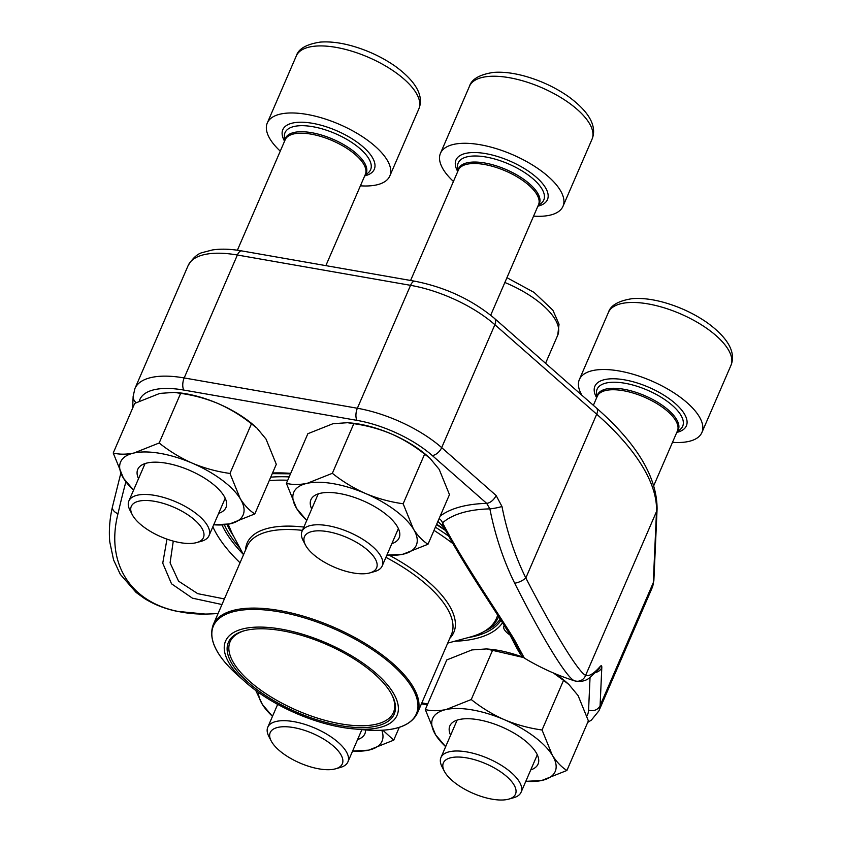 <?xml version="1.0" encoding="UTF-8"?>
<svg xmlns="http://www.w3.org/2000/svg" width="842" height="842" viewBox="0 0 842 842"><rect width="100%" height="100%" fill="white"/><g stroke="black" fill="none" stroke-linecap="round" stroke-linejoin="round"><path stroke-width="1.26" d="M504.274 799.9A39.29 16.103 -156.6 0 0 508.778 799.111A39.29 16.103 -156.6 0 0 485.834 763.747A39.29 16.103 -156.6 0 0 444.344 771.23A39.29 16.103 -156.6 0 0 504.274 799.9M672.484 442.355A66.75 27.365 -156.6 0 0 701.891 432.535A66.75 27.365 -156.6 0 0 670.495 390.688A66.75 27.365 -156.6 0 0 598.452 369.722A66.75 27.365 -156.6 0 0 579.38 379.51A66.75 27.365 -156.6 0 0 581.948 395.287M444.344 771.23L442.029 766.767A43.658 17.892 23.4 0 1 440.955 757.537A43.658 17.892 23.4 0 1 453.428 751.127A43.658 17.892 23.4 0 1 500.558 764.852A43.658 17.892 23.4 0 1 521.093 792.217A43.658 17.892 23.4 0 1 513.62 797.742L508.778 799.111M192.186 543.353A39.29 16.103 -156.6 0 0 196.702 542.574A39.29 16.103 -156.6 0 0 173.757 507.2A39.29 16.103 -156.6 0 0 132.268 514.694A39.29 16.103 -156.6 0 0 192.186 543.353M360.408 185.819A66.75 27.365 -156.6 0 0 389.814 175.989A66.75 27.365 -156.6 0 0 358.418 134.152A66.75 27.365 -156.6 0 0 286.375 113.175A66.75 27.365 -156.6 0 0 267.293 122.974A66.75 27.365 -156.6 0 0 280.27 151.139M132.268 514.694L129.952 510.22A43.658 17.892 23.4 0 1 128.868 500.99A43.658 17.892 23.4 0 1 141.351 494.591A43.658 17.892 23.4 0 1 188.471 508.305A43.658 17.892 23.4 0 1 209.005 535.67A43.658 17.892 23.4 0 1 201.543 541.206L196.702 542.574M365.365 573.676A39.29 16.103 -156.6 0 0 369.87 572.886A39.29 16.103 -156.6 0 0 346.925 537.522A39.29 16.103 -156.6 0 0 305.446 545.006A39.29 16.103 -156.6 0 0 365.365 573.676M533.575 216.131A66.75 27.365 -156.6 0 0 562.993 206.301A66.75 27.365 -156.6 0 0 531.597 164.464A66.75 27.365 -156.6 0 0 459.543 143.498A66.75 27.365 -156.6 0 0 440.471 153.286A66.75 27.365 -156.6 0 0 453.438 181.451M305.446 545.006L303.12 540.543A43.658 17.892 23.4 0 1 302.046 531.302A43.658 17.892 23.4 0 1 314.519 524.903A43.658 17.892 23.4 0 1 361.65 538.617A43.658 17.892 23.4 0 1 382.184 565.982A43.658 17.892 23.4 0 1 374.711 571.518L369.87 572.886M331.095 769.588A39.29 16.103 -156.6 0 0 335.6 768.799A39.29 16.103 -156.6 0 0 312.656 733.435A39.29 16.103 -156.6 0 0 271.177 740.918A39.29 16.103 -156.6 0 0 331.095 769.588M271.177 740.918L268.851 736.455A43.658 17.892 23.4 0 1 267.777 727.225A43.658 17.892 23.4 0 1 280.249 720.815A43.658 17.892 23.4 0 1 327.38 734.529A43.658 17.892 23.4 0 1 347.914 761.905A43.658 17.892 23.4 0 1 340.442 767.43L335.6 768.799M386.878 555.131L402.865 554.246L427.999 544.248L449.47 494.622L439.208 469.394L430.041 458.322L424.621 454.143C414.453 445.997 403.371 439.25 391.383 433.925C379.258 428.883 366.733 425.463 353.819 423.684L347.578 422.705L333 423.705L307.867 433.704L286.396 483.329L296.668 508.557L306.741 520.451M353.819 423.684L332.348 473.309L307.214 483.308C299.447 484.876 292.511 484.876 286.396 483.329M424.621 454.143L403.15 503.769C390.225 501.979 377.711 498.569 365.586 493.528C353.587 488.192 342.505 481.456 332.348 473.309M427.999 544.248C422.568 540.827 417.706 535.744 413.411 528.997L403.15 503.769M430.052 458.322L427.747 456.269A66.75 27.365 -156.6 0 0 391.383 433.925A66.75 27.365 -156.6 0 0 350.83 422.989L347.578 422.695M311.698 508.989A48.057 19.703 23.4 0 1 333.443 492.717A48.057 19.703 23.4 0 1 388.815 516.683A48.057 19.703 23.4 0 1 391.835 543.669M386.888 555.11A66.75 27.365 -156.6 0 0 402.865 554.246A66.75 27.365 -156.6 0 0 413.411 528.997A66.75 27.365 -156.6 0 0 365.586 493.528A66.75 27.365 -156.6 0 0 307.214 483.308A66.75 27.365 -156.6 0 0 296.668 508.557A66.75 27.365 -156.6 0 0 306.751 520.43M523.892 657.613L486.476 648.929L471.909 649.929L446.776 659.939L425.305 709.553L435.577 734.782L445.65 746.675M492.728 649.919L471.246 699.534L446.123 709.532C438.356 711.101 431.42 711.111 425.305 709.553M525.787 781.355L541.774 780.471L566.908 770.472L588.379 720.847L578.117 695.618L568.95 684.557L563.53 680.368L542.048 729.993C529.134 728.214 516.609 724.804 504.495 719.752C492.496 714.426 481.413 707.68 471.246 699.534M563.53 680.368L553.457 673.011M566.908 770.472C561.477 767.062 556.615 761.978 552.32 755.221L542.048 729.993M523.84 657.539A66.75 27.365 -156.6 0 0 489.739 649.214L486.476 648.919M568.96 684.546L566.655 682.494A66.75 27.365 -156.6 0 0 555.51 673.874M450.607 735.224A48.057 19.703 23.4 0 1 472.351 718.952A48.057 19.703 23.4 0 1 527.723 742.907A48.057 19.703 23.4 0 1 530.744 769.904M525.797 781.334A66.75 27.365 -156.6 0 0 541.774 780.471A66.75 27.365 -156.6 0 0 552.32 755.221A66.75 27.365 -156.6 0 0 504.495 719.752A66.75 27.365 -156.6 0 0 446.123 709.532A66.75 27.365 -156.6 0 0 435.577 734.782A66.75 27.365 -156.6 0 0 445.66 746.654M213.71 524.819L229.698 523.934L254.821 513.925L276.302 464.31L266.03 439.082L256.873 428.01L251.442 423.831C241.275 415.674 230.203 408.938 218.204 403.613C206.08 398.561 193.565 395.151 180.641 393.372L174.399 392.383L159.833 393.393L134.699 403.392L113.228 453.017L123.49 478.245L133.562 490.139M180.641 393.372L159.17 442.987L134.036 452.996C126.268 454.554 119.332 454.564 113.228 453.017M251.442 423.831L229.971 473.446C217.047 471.667 204.532 468.257 192.408 463.216C180.409 457.88 169.337 451.144 159.17 442.987M254.821 513.925C249.4 510.515 244.538 505.432 240.233 498.675L229.971 473.446M256.873 428.01L254.568 425.957A66.75 27.365 -156.6 0 0 218.204 403.613A66.75 27.365 -156.6 0 0 177.662 392.667L174.399 392.383M138.52 478.677A48.057 19.703 23.4 0 1 160.264 462.405A48.057 19.703 23.4 0 1 215.647 486.371A48.057 19.703 23.4 0 1 218.667 513.357M213.71 524.798A66.75 27.365 -156.6 0 0 229.698 523.934A66.75 27.365 -156.6 0 0 240.233 498.675A66.75 27.365 -156.6 0 0 192.408 463.216A66.75 27.365 -156.6 0 0 134.036 452.996A66.75 27.365 -156.6 0 0 123.49 478.245A66.75 27.365 -156.6 0 0 133.573 490.118M255.768 690.472L262.399 704.47L272.471 716.363M399.276 727.351L393.73 740.16L382.857 730.203M352.609 751.043L368.596 750.159L393.73 740.16M277.428 704.901A48.057 19.703 23.4 0 1 277.05 704.028M365.565 729.951A48.057 19.703 23.4 0 1 357.566 739.581M258.568 692.492A66.75 27.365 -156.6 0 0 262.399 704.47A66.75 27.365 -156.6 0 0 272.482 716.342M352.619 751.022A66.75 27.365 -156.6 0 0 368.596 750.159A66.75 27.365 -156.6 0 0 381.794 730.267M485.339 630.89A150.297 61.613 -156.6 0 0 500.201 619.059M504.632 624.911C502.337 627.543 504.126 630.921 510.02 635.047M443.871 527.313L437.872 521.43M509.042 633.026L509.094 633.173C520.703 656.15 521.272 655.886 524.398 658.118A233.623 233.623 0 0 0 574.854 680.925A233.445 32.806 -70.3 0 1 574.644 680.852C567.098 678.473 542.911 639.141 514.662 583.18A233.445 167.19 -94.1 0 1 489.876 508.863A163.19 66.897 -156.6 0 0 442.555 522.84C463.774 563.551 498.054 612.755 514.367 639.646C528.302 665.317 527.471 664.012 511.873 635.731M221.972 604.524L192.429 598.167L171.515 583.79L162.748 563.172L166.969 539.133M125.879 481.813A233.445 32.806 109.7 0 0 117.996 513.736C105.566 562.277 129.636 601.872 177.967 611.418A233.445 167.19 85.9 0 0 205.195 614.071A233.623 233.623 0 0 0 218.078 613.513M440.177 516.114A169.41 69.444 23.4 0 1 486.676 503.358L489.876 508.863A8.904 1.052 168.9 0 0 501.979 506.495A224.561 160.822 85.9 0 0 525.829 577.97C554.425 633.089 578.38 672.053 585.622 675.347A8.904 8.809 110.3 0 1 574.644 680.852M173.273 541.111L170.084 562.845L178.557 581.148L197.733 593.663L224.393 598.925M515.546 643.646L519.209 650.087M442.418 524.555L442.555 522.84A8.904 7.967 48.6 0 0 439.135 518.514M139.319 401.024A73.864 30.28 -156.6 0 1 183.84 390.067L357.008 420.379A73.864 30.28 -156.6 0 1 432.262 455.522L486.676 503.358A8.904 5.031 -48.7 0 0 496.096 495.475L441.682 447.628L494.875 324.707A82.769 33.933 -156.6 0 0 410.559 285.333L237.381 255.01A82.769 33.933 -156.6 0 0 188.113 265.609C192.797 257.957 197.681 253.579 202.764 252.474L212.5 249.937C221.109 248.664 230.866 248.99 241.791 250.916A8.904 4.094 99.9 0 0 237.381 255.01L184.188 377.942L357.366 408.254L410.559 285.333A8.904 4.094 99.9 0 1 414.969 281.239C445.481 287.29 472.015 299.699 494.549 318.455A8.904 5.031 131.3 0 1 494.875 324.707L596.694 414.211L525.829 577.97A8.904 3.073 153.8 0 1 514.662 583.18M595.799 672.421A8.904 8.02 -177.4 0 0 601.798 667.622L600.093 705.638L653.287 582.706L656.486 511.589L585.622 675.347A224.561 31.554 109.7 0 0 600.209 666.464A8.904 8.294 41.1 0 1 598.63 669.337L589.895 677.568C585.927 680.957 580.917 682.083 574.854 680.925M117.996 513.736A8.904 5.799 -167.3 0 1 112.481 506.768M177.967 611.418A8.904 6.083 101.9 0 1 177.03 611.324L205.195 614.071M307.835 718.047A93.451 38.311 23.4 0 1 245.632 682.262A93.451 38.311 23.4 0 1 258.915 627.079A93.451 38.311 23.4 0 1 384.436 681.399A93.451 38.311 23.4 0 1 353.303 728.856A93.451 38.311 23.4 0 1 307.835 718.047M307.951 716.721A90.336 37.027 23.4 0 1 235.297 668.759A90.336 37.027 23.4 0 1 243.854 630.879A90.336 37.027 23.4 0 1 326.012 644.214A90.336 37.027 23.4 0 1 391.983 694.976A90.336 37.027 23.4 0 1 307.951 716.721M391.614 694.282A88.999 36.48 23.4 0 1 393.467 712.427A88.999 36.48 23.4 0 1 308.488 715.037A88.999 36.48 23.4 0 1 230.108 641.73A88.999 36.48 23.4 0 1 244.612 630.669M608.398 312.466C610.524 305.383 618.502 300.773 632.331 298.647C641.699 297.921 652.203 299.173 663.854 302.394C679.747 306.898 694.218 313.677 707.248 322.718C732.782 341.368 734.929 355.829 730.909 365.481A66.75 27.365 -156.6 0 0 699.513 323.644A66.75 27.365 -156.6 0 0 627.469 302.667A66.75 27.365 -156.6 0 0 608.398 312.466L579.38 379.51M676.789 432.409A49.836 20.429 -156.6 0 0 672.379 401.097A49.836 20.429 -156.6 0 0 609.145 378.921A49.836 20.429 -156.6 0 0 596.652 397.729M676.947 432.062L680.083 429.557A46.626 19.113 -156.6 0 0 664.727 399.561A46.626 19.113 -156.6 0 0 610.439 382.373A46.626 19.113 -156.6 0 0 596.473 393.372L596.799 397.382M677.073 431.746A44.005 18.04 -156.6 0 0 659.802 403.623A44.005 18.04 -156.6 0 0 610.092 388.415A44.005 18.04 -156.6 0 0 596.936 397.066M653.813 485.518L677.421 430.957A43.658 17.892 -156.6 0 0 656.886 403.592A43.658 17.892 -156.6 0 0 609.755 389.878A43.658 17.892 -156.6 0 0 597.283 396.287L593.368 405.318M296.31 55.919C298.436 48.836 306.425 44.237 320.244 42.1C329.611 41.374 340.126 42.626 351.767 45.847C367.67 50.352 382.131 57.13 395.161 66.171C420.695 84.831 422.842 99.293 418.832 108.934A66.75 27.365 -156.6 0 0 387.436 67.097A66.75 27.365 -156.6 0 0 315.382 46.131A66.75 27.365 -156.6 0 0 296.31 55.919L267.293 122.974M364.712 175.862A49.836 20.429 -156.6 0 0 360.292 144.55A49.836 20.429 -156.6 0 0 297.058 122.374A49.836 20.429 -156.6 0 0 284.575 141.182M364.86 175.515L368.007 173.01A46.626 19.113 -156.6 0 0 352.651 143.024A46.626 19.113 -156.6 0 0 298.352 125.826A46.626 19.113 -156.6 0 0 284.396 136.836L284.722 140.835M364.996 175.21A44.005 18.04 -156.6 0 0 347.714 147.076A44.005 18.04 -156.6 0 0 298.005 131.868A44.005 18.04 -156.6 0 0 284.859 140.53M325.865 265.64L365.333 174.42A43.658 17.892 -156.6 0 0 344.799 147.055A43.658 17.892 -156.6 0 0 297.679 133.331A43.658 17.892 -156.6 0 0 285.196 139.74L237.381 250.221M469.489 86.231C471.615 79.159 479.593 74.549 493.423 72.412C502.79 71.686 513.294 72.938 524.945 76.169C540.838 80.674 555.31 87.442 568.339 96.493C593.873 115.144 596.02 129.605 592.01 139.256A66.75 27.365 -156.6 0 0 560.614 97.409A66.75 27.365 -156.6 0 0 488.56 76.443A66.75 27.365 -156.6 0 0 469.489 86.231L440.471 153.286M537.891 206.174A49.836 20.429 -156.6 0 0 533.47 174.873A49.836 20.429 -156.6 0 0 470.236 152.686A49.836 20.429 -156.6 0 0 457.743 171.494M538.038 205.837L541.174 203.332A46.626 19.113 -156.6 0 0 525.818 173.336A46.626 19.113 -156.6 0 0 471.531 156.138A46.626 19.113 -156.6 0 0 457.574 167.148L457.901 171.158M538.175 205.522A44.005 18.04 -156.6 0 0 520.893 177.399A44.005 18.04 -156.6 0 0 471.183 162.18A44.005 18.04 -156.6 0 0 458.027 170.842M490.697 315.224L538.512 204.732A43.658 17.892 -156.6 0 0 517.977 177.367A43.658 17.892 -156.6 0 0 470.846 163.653A43.658 17.892 -156.6 0 0 458.374 170.052L410.591 280.47M506.947 277.681L534.07 292.406L552.868 310.172L559.046 324.202L557.741 335.169A66.75 27.365 -156.6 0 0 504.863 282.491M357.008 420.379A8.904 4.094 -80.1 0 1 357.366 408.254A82.769 33.933 23.4 0 1 441.682 447.628A8.904 5.031 -48.7 0 1 432.262 455.522M501.979 506.495L496.096 495.475M601.798 667.622C601.872 665.59 601.335 665.212 600.209 666.464M652.118 587.895A82.769 33.933 -156.6 0 0 653.287 582.706A8.904 8.02 -177.4 0 0 653.887 580.127L652.118 587.895L598.925 710.827A82.769 33.933 23.4 0 0 600.093 705.638A8.904 8.02 -177.4 0 1 588.579 710.111L590.042 677.463M188.113 265.609L134.92 388.541A82.769 33.933 23.4 0 1 184.188 377.942A8.904 4.094 -80.1 0 0 183.84 390.067M240.18 548.521A154.002 63.129 23.4 0 1 224.382 524.808M272.534 472.993A154.002 63.129 23.4 0 1 290.722 473.341M436.651 524.261A154.002 63.129 23.4 0 1 445.239 529.85M502.558 622.743A154.002 63.129 23.4 0 1 454.533 641.278M421.842 702.891L427.747 703.923M586.916 715.974A73.864 30.28 -156.6 0 0 588.579 710.111M222.035 525.019A157.001 64.36 -156.6 0 0 243.285 554.352M656.486 511.589A253.653 103.976 -156.6 0 0 596.694 414.211A8.904 5.031 131.3 0 0 596.378 407.97C636.836 443.397 657.065 477.077 657.086 509.01A8.904 8.02 -177.4 0 1 656.486 511.589M240.033 562.782A164.906 67.602 23.4 0 1 212.858 526.766M136.12 402.644A8.904 8.02 -177.4 0 1 133.152 396.308L132.615 408.191M227.024 524.44A151.476 62.097 -156.6 0 0 233.571 536.133M468.078 637.615A151.476 62.097 -156.6 0 0 501.001 620.301M435.388 527.176A147.518 60.466 23.4 0 1 448.733 536.217M270.735 477.172A147.518 60.466 23.4 0 1 289.174 476.909M245.559 550.015A112.586 46.152 23.4 0 1 303.878 527.071M389.457 555.341A112.586 46.152 23.4 0 1 449.754 638.383M447.702 643.12L470.794 636.878A146.182 59.919 -156.6 0 0 497.664 615.113M452.922 543.616A146.182 59.919 -156.6 0 0 433.998 530.376M287.732 480.245A146.182 59.919 -156.6 0 0 269.219 480.656M228.171 524.24A146.182 59.919 -156.6 0 0 232.245 533.649L228.129 524.25M353.303 728.856L364.586 729.867A110.586 45.331 -156.6 0 0 415.211 693.766A110.586 45.331 -156.6 0 0 318.992 622.754A110.586 45.331 -156.6 0 0 221.951 616.449A110.586 45.331 -156.6 0 0 237.17 674.726C216.078 655.634 208.09 638.973 213.215 624.764A111.249 45.605 23.4 0 1 319.434 621.501A111.249 45.605 23.4 0 1 417.411 713.132L451.417 634.542A111.249 45.605 -156.6 0 0 385.92 557.351M302.457 530.355A111.249 45.605 -156.6 0 0 247.222 546.174L213.215 624.764M730.909 365.481L701.891 432.535M457.143 720.11L440.955 757.537M537.291 754.79L521.093 792.217M418.832 108.934L389.814 175.989M145.066 463.563L128.868 500.99M225.203 498.243L209.005 535.67M592.01 139.256L562.993 206.301M318.244 493.875L302.046 531.302M398.382 528.555L382.184 565.982M557.741 335.169L545.563 363.302M277.671 704.365L267.777 727.225M361.881 729.625L347.914 761.905M442.46 524.64C459.753 557.415 481.319 589.716 496.254 612.934L511.515 636.962L520.63 652.939M134.92 388.541L133.152 396.308M587.705 722.404L591.368 720.12L598.925 710.827M421.432 703.838L427.336 704.87M120.785 473.341L112.491 506.695C109.66 518.935 108.755 530.681 109.776 541.911L113.575 559.919L120.311 574.349L136.109 592.452L144.414 598.462C154.054 604.493 164.927 608.787 177.03 611.324M241.791 250.916L414.969 281.239M494.549 318.455L596.378 407.97M657.086 509.01L653.887 580.127M445.618 530.555L436.503 524.587M290.511 473.825L272.25 473.657M243.506 554.752L232.245 533.649M245.632 682.262L237.17 674.726M417.411 713.132C410.549 726.593 392.94 732.172 364.586 729.867M498.948 616.018C496.264 622.933 488.718 631.774 470.794 636.878"/></g></svg>
